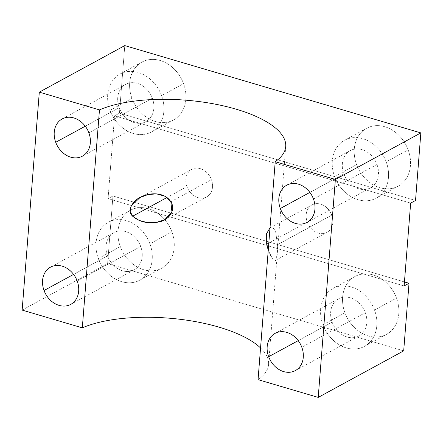 <?xml version="1.0" encoding="UTF-8"?>
<svg xmlns="http://www.w3.org/2000/svg" width="443" height="443" viewBox="0 0 443 443"><rect width="100%" height="100%" fill="white"/><g stroke="black" fill="none" stroke-linecap="round" stroke-linejoin="round"><path stroke-width="0.33" stroke-dasharray="2.21 1.66" d="M170.86 201.748L211.438 179.653A15.649 12.625 -118.6 0 0 191.708 169.403A15.649 12.625 -118.6 0 0 186.946 186.647L166.95 197.534L186.946 186.647A15.649 12.625 61.4 0 1 193.801 168.55A15.649 12.625 61.4 0 1 211.438 179.653A15.649 12.625 61.4 0 1 204.583 197.744A15.649 12.625 61.4 0 1 186.946 186.647A15.649 12.625 -118.6 0 0 206.676 196.891A15.649 12.625 -118.6 0 0 211.438 179.653L170.86 201.748M108.059 198.652L404.132 285.945L108.059 198.652L112.943 195.989L404.442 281.942L112.943 195.989L108.059 198.652L114.576 115.828L108.059 198.652M410.65 203.127L114.576 115.828L119.46 113.17L124.782 45.601L119.46 113.17L114.576 115.828L410.65 203.127M331.763 215.132A15.649 12.625 61.4 0 1 324.907 233.223A15.649 12.625 61.4 0 1 307.27 222.12A15.649 12.625 61.4 0 1 314.126 204.029A15.649 12.625 61.4 0 1 331.763 215.132A15.649 12.625 -118.6 0 0 312.033 204.882A15.649 12.625 -118.6 0 0 307.27 222.12L268.807 243.069L307.27 222.12A15.649 12.625 -118.6 0 0 327 232.37A15.649 12.625 -118.6 0 0 331.763 215.132L277.462 244.697L331.763 215.132M22.15 310.1L107.627 263.557L112.943 195.989L107.627 263.557L403.695 350.856L107.627 263.557L22.15 310.1M415.534 200.463L119.46 113.17L415.534 200.463M171.895 231.855A32.959 26.597 61.4 0 1 157.453 269.964A32.959 26.597 61.4 0 1 120.313 246.585A32.959 26.597 61.4 0 1 129.506 210.757A32.959 26.597 61.4 0 1 164.802 219.695A32.959 26.597 61.4 0 1 171.895 231.855L149.911 243.822A32.959 26.597 61.4 0 1 139.883 280.131A32.959 26.597 61.4 0 1 98.335 258.551L120.313 246.585A32.959 26.597 -118.6 0 0 161.867 268.165A32.959 26.597 -118.6 0 0 171.895 231.855A32.959 26.597 -118.6 0 0 164.802 219.695A32.959 26.597 -118.6 0 0 130.342 210.275A32.959 26.597 -118.6 0 0 120.313 246.585L98.335 258.551A32.959 26.597 61.4 0 1 108.363 222.242A32.959 26.597 61.4 0 1 149.911 243.822L171.895 231.855M396.502 298.078A32.959 26.597 61.4 0 1 382.06 336.193A32.959 26.597 61.4 0 1 344.92 312.808A32.959 26.597 61.4 0 1 359.356 274.699A32.959 26.597 61.4 0 1 396.502 298.078L374.518 310.05A32.959 26.597 61.4 0 1 364.489 346.36A32.959 26.597 61.4 0 1 322.941 324.78L344.92 312.808A32.959 26.597 -118.6 0 0 386.473 334.393A32.959 26.597 -118.6 0 0 396.502 298.078A32.959 26.597 -118.6 0 0 354.948 276.498A32.959 26.597 -118.6 0 0 344.92 312.808L322.941 324.78A32.959 26.597 61.4 0 1 332.97 288.471A32.959 26.597 61.4 0 1 374.518 310.05L396.502 298.078M260.55 347.954A103.584 38.419 -175.5 0 1 258.059 379.657A103.584 38.419 4.5 0 0 268.563 364.534A103.584 38.419 4.5 0 0 260.55 347.954M183.557 83.644A32.959 26.597 61.4 0 1 169.121 121.759A32.959 26.597 61.4 0 1 131.975 98.374A32.959 26.597 61.4 0 1 146.417 60.265A32.959 26.597 61.4 0 1 183.557 83.644L161.579 95.616A32.959 26.597 61.4 0 1 151.55 131.925A32.959 26.597 61.4 0 1 109.997 110.346L131.975 98.374A32.959 26.597 -118.6 0 0 173.529 119.953A32.959 26.597 -118.6 0 0 183.557 83.644A32.959 26.597 -118.6 0 0 142.004 62.064A32.959 26.597 -118.6 0 0 131.975 98.374L109.997 110.346A32.959 26.597 61.4 0 1 120.025 74.036A32.959 26.597 61.4 0 1 161.579 95.616L183.557 83.644M408.164 149.872A32.959 26.597 61.4 0 1 393.727 187.982A32.959 26.597 61.4 0 1 356.582 164.602A32.959 26.597 61.4 0 1 371.018 126.488A32.959 26.597 61.4 0 1 408.164 149.872L386.185 161.839A32.959 26.597 61.4 0 1 376.157 198.148A32.959 26.597 61.4 0 1 334.603 176.569L356.582 164.602A32.959 26.597 -118.6 0 0 398.135 186.182A32.959 26.597 -118.6 0 0 408.164 149.872A32.959 26.597 -118.6 0 0 366.61 128.293A32.959 26.597 -118.6 0 0 356.582 164.602L334.603 176.569A32.959 26.597 61.4 0 1 344.632 140.259A32.959 26.597 61.4 0 1 386.185 161.839L408.164 149.872M152.37 98.246L88.871 132.822L152.37 98.246A21.186 17.1 -118.6 0 0 125.657 84.369A21.186 17.1 -118.6 0 0 119.206 107.715A21.186 17.1 -118.6 0 0 145.919 121.587A21.186 17.1 -118.6 0 0 152.37 98.246A21.186 17.1 61.4 0 1 143.083 122.744A21.186 17.1 61.4 0 1 119.206 107.715L85.261 126.2L119.206 107.715A21.186 17.1 61.4 0 1 128.492 83.212A21.186 17.1 61.4 0 1 152.37 98.246M140.702 246.452L77.204 281.028L140.702 246.452A21.186 17.1 -118.6 0 0 113.989 232.581A21.186 17.1 -118.6 0 0 107.544 255.921A21.186 17.1 -118.6 0 0 134.257 269.798A21.186 17.1 -118.6 0 0 140.702 246.452A21.186 17.1 61.4 0 1 131.421 270.955A21.186 17.1 61.4 0 1 107.544 255.921L73.599 274.405L107.544 255.921A21.186 17.1 61.4 0 1 116.825 231.423A21.186 17.1 61.4 0 1 140.702 246.452M149.911 243.822A32.959 26.597 -118.6 0 0 112.771 220.442A32.959 26.597 -118.6 0 0 98.335 258.551A32.959 26.597 -118.6 0 0 135.475 281.936A32.959 26.597 -118.6 0 0 149.911 243.822M374.518 310.05A32.959 26.597 -118.6 0 0 337.378 286.665A32.959 26.597 -118.6 0 0 322.941 324.78A32.959 26.597 -118.6 0 0 360.081 348.159A32.959 26.597 -118.6 0 0 374.518 310.05M365.309 312.68A21.186 17.1 61.4 0 1 356.028 337.178A21.186 17.1 61.4 0 1 332.15 322.15A21.186 17.1 61.4 0 1 341.431 297.646A21.186 17.1 61.4 0 1 365.309 312.68L301.81 347.257L365.309 312.68A21.186 17.1 -118.6 0 0 338.596 298.803A21.186 17.1 -118.6 0 0 332.15 322.15A21.186 17.1 -118.6 0 0 358.863 336.021A21.186 17.1 -118.6 0 0 365.309 312.68M161.579 95.616A32.959 26.597 -118.6 0 0 124.433 72.231A32.959 26.597 -118.6 0 0 109.997 110.346A32.959 26.597 -118.6 0 0 147.142 133.725A32.959 26.597 -118.6 0 0 161.579 95.616M386.185 161.839A32.959 26.597 -118.6 0 0 349.04 138.46A32.959 26.597 -118.6 0 0 334.603 176.569A32.959 26.597 -118.6 0 0 371.749 199.954A32.959 26.597 -118.6 0 0 386.185 161.839M376.971 164.469A21.186 17.1 61.4 0 1 367.69 188.973A21.186 17.1 61.4 0 1 343.812 173.938A21.186 17.1 61.4 0 1 353.093 149.441A21.186 17.1 61.4 0 1 376.971 164.469L313.478 199.045L376.971 164.469A21.186 17.1 -118.6 0 0 350.263 150.598A21.186 17.1 -118.6 0 0 343.812 173.938A21.186 17.1 -118.6 0 0 370.525 187.81A21.186 17.1 -118.6 0 0 376.971 164.469M298.205 340.634L332.15 322.15L298.205 340.634M309.867 192.423L343.812 173.938L309.867 192.423M266.692 244.22C269.787 255.207 272.545 260.667 274.953 260.589C276.432 261.597 277.279 254.681 277.462 244.697L275.624 231.401L273.193 227.957L270.014 227.763L273.22 227.979L275.635 231.429L277.462 244.697L276.786 256.17L275.363 260.484L272.395 258.524L268.248 250.195M140.077 197.523L191.708 169.403M164.696 219.75L206.676 196.891M161.867 268.165L139.883 280.131M130.342 210.275L108.363 222.242M386.473 334.393L364.489 346.36M354.948 276.498L332.97 288.471M173.529 119.953L151.55 131.925M142.004 62.064L120.025 74.036M398.135 186.182L376.157 198.148M366.61 128.293L344.632 140.259M82.426 156.163L145.919 121.587M62.158 118.945L125.657 84.369M70.758 304.374L134.257 269.798M50.496 267.157L113.989 232.581M295.365 370.597L358.863 336.021M275.097 333.38L338.596 298.803M307.027 222.386L370.525 187.81M286.765 185.174L350.263 150.598M270.058 227.741L312.033 204.882M275.363 260.484L327 232.37M268.563 364.534L285.718 146.583"/><path stroke-width="0.66" d="M132.651 216.212L130.209 211.566L131.194 205.901L140.077 197.523L148.145 194.505L156.661 193.901L164.785 196.188L170.86 201.748L171.917 211.876L164.696 219.75L156.102 222.469L147.27 222.513L139.18 220.448L132.651 216.212L166.95 197.534L132.651 216.212C139.412 222.021 148.028 223.964 158.505 222.032C168.274 220.658 176.408 210.22 170.86 201.748C165.078 192.683 151.727 192.074 142.325 196.415C134.174 199.045 125.823 210.043 132.651 216.212M404.132 285.945L410.65 203.127L404.132 285.945L409.016 283.287L403.695 350.856L318.218 397.399L335.373 179.443L420.85 132.9L415.534 200.463L410.65 203.127L415.534 200.463L420.85 132.9L124.782 45.601L39.305 92.144L22.15 310.1L82.315 327.842A103.584 38.419 -175.5 0 1 177.687 319.01A103.584 38.419 -175.5 0 1 260.55 347.954A103.584 38.419 4.5 0 0 177.687 319.01A103.584 38.419 4.5 0 0 82.315 327.842L22.15 310.1L39.305 92.144L99.465 109.886L82.315 327.842L99.465 109.886L39.305 92.144L124.782 45.601L420.85 132.9L335.373 179.443L275.214 161.706A103.584 38.419 4.5 0 0 236.18 109.199A103.584 38.419 4.5 0 0 99.465 109.886A103.584 38.419 -175.5 0 1 216.278 104.354A103.584 38.419 -175.5 0 1 285.718 146.583A103.584 38.419 -175.5 0 1 275.214 161.706L335.373 179.443L318.218 397.399L403.695 350.856L409.016 283.287L404.132 285.945M404.442 281.942L409.016 283.287L404.442 281.942M258.059 379.657L318.218 397.399L258.059 379.657L275.214 161.706L258.059 379.657M55.713 142.292A21.186 17.1 -118.6 0 0 79.59 157.32A21.186 17.1 -118.6 0 0 88.871 132.822A21.186 17.1 -118.6 0 0 64.994 117.788A21.186 17.1 -118.6 0 0 55.713 142.292L85.261 126.2L55.713 142.292A21.186 17.1 61.4 0 1 62.158 118.945A21.186 17.1 61.4 0 1 88.871 132.822A21.186 17.1 61.4 0 1 82.426 156.163A21.186 17.1 61.4 0 1 55.713 142.292M44.045 290.497A21.186 17.1 -118.6 0 0 67.923 305.532A21.186 17.1 -118.6 0 0 77.204 281.028A21.186 17.1 -118.6 0 0 53.326 265.999A21.186 17.1 -118.6 0 0 44.045 290.497L73.599 274.405L44.045 290.497A21.186 17.1 61.4 0 1 50.496 267.157A21.186 17.1 61.4 0 1 77.204 281.028A21.186 17.1 61.4 0 1 70.758 304.374A21.186 17.1 61.4 0 1 44.045 290.497M301.81 347.257A21.186 17.1 61.4 0 1 295.365 370.597A21.186 17.1 61.4 0 1 268.652 356.726L298.205 340.634L268.652 356.726A21.186 17.1 61.4 0 1 275.097 333.38A21.186 17.1 61.4 0 1 301.81 347.257A21.186 17.1 -118.6 0 0 277.933 332.222A21.186 17.1 -118.6 0 0 268.652 356.726A21.186 17.1 -118.6 0 0 292.53 371.755A21.186 17.1 -118.6 0 0 301.81 347.257M313.478 199.045A21.186 17.1 61.4 0 1 307.027 222.386A21.186 17.1 61.4 0 1 280.319 208.515L309.867 192.423L280.319 208.515A21.186 17.1 61.4 0 1 286.765 185.174A21.186 17.1 61.4 0 1 313.478 199.045A21.186 17.1 -118.6 0 0 289.6 184.017A21.186 17.1 -118.6 0 0 280.319 208.515A21.186 17.1 -118.6 0 0 304.197 223.549A21.186 17.1 -118.6 0 0 313.478 199.045M266.692 244.22L266.664 233.572L270.014 227.763L266.664 233.572L266.692 244.22L268.807 243.069L266.692 244.22L268.248 250.195"/></g></svg>
